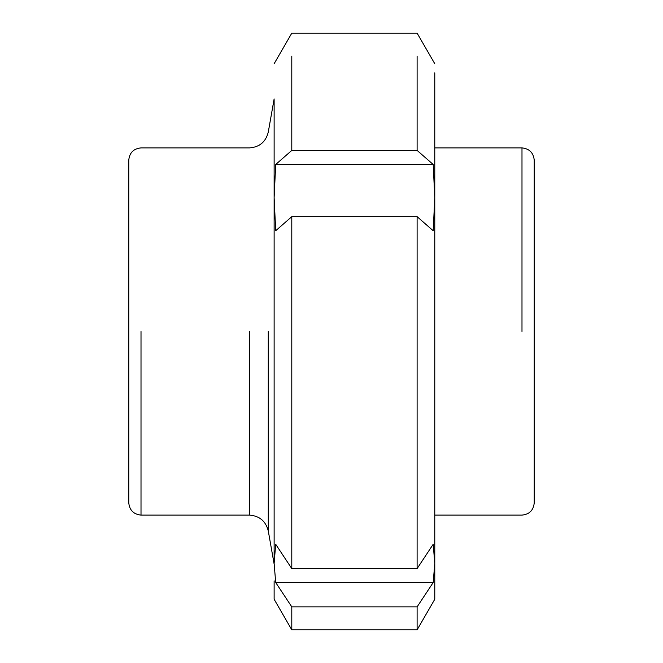 <?xml version="1.0" encoding="UTF-8"?>
<svg xmlns="http://www.w3.org/2000/svg" width="663" height="663" viewBox="0 0 663 663"><rect width="100%" height="100%" fill="white"/><g stroke="black" fill="none" stroke-linecap="round" stroke-linejoin="round"><path stroke-width="0.99" d="M274.126 580.854L274.126 599.253L291.795 629.85L291.795 606.869L275.692 582.504L274.126 563.376L275.692 544.248L291.795 568.614L417.11 568.614L433.204 544.248L434.779 563.376L433.204 582.504L417.11 606.869L291.795 606.869M274.126 99.624L274.126 563.376M433.204 582.504L275.692 582.504M434.779 144.078L434.779 72.872L434.779 197.615L433.204 230.741L417.11 216.668L291.795 216.668L275.692 230.741L274.126 197.615L275.692 164.49L291.795 150.418L417.11 150.418L433.204 164.49L434.779 197.615L434.779 599.253L417.11 629.85L291.795 629.85M417.11 216.668L417.11 568.614M417.11 606.869L417.11 629.85M291.795 216.668L291.795 568.614M291.795 56.131L291.795 150.418M417.11 56.131L417.11 150.418M275.692 164.49L433.204 164.49M434.779 147.899L521.988 147.899C529.364 148.678 533.45 152.755 534.229 160.139L534.229 502.861C533.483 510.278 529.405 514.364 521.988 515.101L434.779 515.101M249.445 331.5L249.445 515.101C259.49 515.88 265.764 521.151 268.275 530.906L268.275 331.5M249.445 515.101L141.012 515.101C133.636 514.322 129.55 510.245 128.771 502.861L128.771 160.139C129.517 152.722 133.594 148.636 141.012 147.899L249.445 147.899C259.531 147.169 265.805 141.899 268.275 132.094L274.126 98.936M521.988 331.5L521.988 147.899M141.012 331.5L141.012 515.101M274.126 63.747L291.795 33.15L417.11 33.15L434.779 63.747M274.126 564.064L268.275 530.906"/></g></svg>
